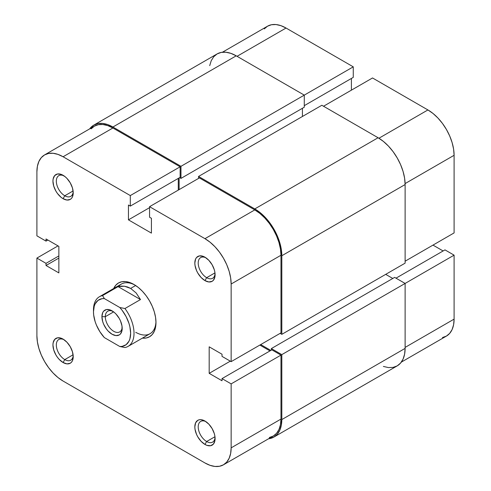 <?xml version="1.0" encoding="UTF-8"?>
<svg xmlns="http://www.w3.org/2000/svg" width="491" height="491" viewBox="0 0 491 491"><rect width="100%" height="100%" fill="white"/><g stroke="black" fill="none" stroke-linecap="round" stroke-linejoin="round"><path stroke-width="0.74" d="M222.435 52.23L267.527 26.201A37.028 21.377 -120 0 1 286.038 28.036L353.262 66.844L353.262 77.375L304.279 105.657L353.262 77.375L353.262 66.844L180.976 166.314L304.279 95.125L304.279 107.216L180.976 178.405L304.279 107.216L304.279 95.125L353.262 66.844L286.038 28.036L237.055 56.312L286.038 28.036L280.932 25.667L276.022 24.55L271.492 24.728L267.527 26.201L264.268 28.901M454.101 232.918L405.118 261.2L454.101 232.918L454.101 155.297L454.101 232.918M405.106 183.585L454.101 155.297L453.598 149.104L452.107 142.574L449.688 135.952L446.436 129.489L442.465 123.444L437.941 118.036L433.025 113.476L427.919 109.947L372.522 77.965L323.538 106.24L372.522 77.965L427.919 109.947L378.923 138.235L427.919 109.947A37.028 21.377 -120 0 1 454.101 155.297L405.106 183.585M442.465 337.544L446.436 336.077L449.688 333.377L452.107 329.547L453.598 324.735L454.101 319.125L454.101 255.154L444.981 249.888L395.998 278.17L444.981 249.888L454.101 255.154L454.101 319.125L405.118 347.407L454.101 319.125A37.028 21.377 -120 0 1 446.436 336.077L401.343 362.106M443.121 250.962L432.988 245.107L443.121 250.962M351.403 90.154L351.403 78.45L351.403 90.154M405.118 283.436L454.101 255.154L405.118 283.436L405.118 348.383L281.816 419.572A38.218 22.064 60 0 1 273.898 437.07A38.218 22.064 60 0 1 268.565 438.77L273.898 437.07L277.262 434.277L279.76 430.325L281.294 425.359L281.816 419.572L281.816 354.625L405.118 283.436L281.816 354.625L271.345 348.579L394.647 277.39L405.118 283.436L394.647 277.39L271.345 348.579L271.345 350.138L271.345 348.579L281.816 354.625L281.816 419.572L405.118 348.383L405.118 283.436M273.898 437.07L397.201 365.881A38.218 22.064 -120 0 0 405.118 348.383L404.596 354.171L403.062 359.136L400.564 363.088L397.201 365.881L393.107 367.397L388.436 367.581L383.367 366.433M270.836 350.427L260.703 344.578L270.836 350.427M385.693 274.365L392.788 278.458L385.693 274.365M405.118 263.151L281.816 334.34L280.128 333.364L281.816 334.34L281.816 255.737L405.118 184.548L405.118 263.151L281.816 334.34L281.816 255.737L405.118 184.548A38.218 22.064 -120 0 0 378.095 137.744L254.792 208.927A38.218 22.064 60 0 1 281.816 255.737L281.294 249.348L279.76 242.609L277.262 235.772L273.898 229.101L269.805 222.859L265.134 217.274L260.064 212.572L254.792 208.927L378.095 137.744L321.844 105.27L198.542 176.453L254.792 208.927L198.542 176.453L198.542 178.405L198.542 176.453L321.844 105.27L378.095 137.744L383.367 141.383L388.436 146.085L393.107 151.67L397.201 157.912L400.564 164.583L403.062 171.42L404.596 178.159L405.118 184.548L405.118 263.151M302.419 116.484L302.419 108.29L302.419 116.484M179.117 177.92L179.117 189.618L179.117 177.92M180.976 178.405L179.626 177.625L180.976 178.405L180.976 166.314L180.976 178.405M93.799 125.119A38.218 22.064 60 0 1 112.905 127.016L107.633 124.567L102.564 123.419L97.893 123.603L93.799 125.119L89.657 128.894A38.218 22.064 60 0 1 93.799 125.119L217.102 53.93L221.195 52.414L225.866 52.23L230.936 53.384L236.208 55.827L304.279 95.125L236.208 55.827L112.905 127.016L180.976 166.314L112.905 127.016L236.208 55.827A38.218 22.064 -120 0 0 217.102 53.93L213.738 56.723L211.24 60.675L209.706 65.641M206.65 441.513A11.944 6.899 -120 0 0 215.058 437.542A11.944 6.899 60 0 1 212.621 442.103A11.944 6.899 60 0 1 206.65 441.513L214.972 436.708L206.65 441.513A11.944 6.899 60 0 1 198.849 430.988A11.944 6.899 60 0 1 200.678 421.419A11.944 6.899 60 0 1 205.846 421.585A11.944 6.899 -120 0 0 198.217 427.354A11.944 6.899 -120 0 0 206.65 441.513L204.962 444.441L206.65 441.513M204.962 421.033L204.962 421.033A14.331 8.273 60 0 1 215.095 438.586A14.331 8.273 60 0 1 204.962 444.441L206.938 445.355L210.59 445.718L213.389 444.103L214.905 440.758L214.905 436.192L214.328 433.663L212.13 428.6L208.841 424.163L204.962 421.033L201.083 419.682L199.334 419.756L197.793 420.327L195.602 422.849L194.829 426.888L195.025 429.281L196.535 434.369L197.793 436.873L201.083 441.311L204.962 444.441A14.331 8.273 60 0 1 194.829 426.888A14.331 8.273 60 0 1 204.962 421.033L204.962 421.033M64.769 359.596A11.944 6.899 -120 0 0 73.177 355.631A11.944 6.899 60 0 1 70.741 360.191A11.944 6.899 60 0 1 64.769 359.596L73.091 354.79L64.769 359.596A11.944 6.899 60 0 1 56.968 349.07A11.944 6.899 60 0 1 58.797 339.502A11.944 6.899 60 0 1 63.965 339.674A11.944 6.899 -120 0 0 56.33 345.443A11.944 6.899 -120 0 0 64.769 359.596L63.081 362.524L64.769 359.596M63.081 339.115A14.331 8.273 60 0 1 63.081 339.121A14.331 8.273 60 0 1 73.214 356.675A14.331 8.273 60 0 1 63.081 362.524L66.96 363.874L70.244 363.236L71.508 362.186L72.441 360.707L73.214 356.675L72.441 351.746L70.244 346.683L66.96 342.245L63.081 339.115L61.105 338.201L57.447 337.839L54.654 339.453L53.138 342.798L52.942 344.97L53.715 349.893L55.913 354.956L57.447 357.301L59.202 359.394L63.081 362.524A14.331 8.273 60 0 1 52.942 344.97A14.331 8.273 60 0 1 63.081 339.115L63.081 339.121M64.769 195.762A11.944 6.899 -120 0 0 73.177 191.797A11.944 6.899 60 0 1 70.741 196.357A11.944 6.899 60 0 1 64.769 195.762L73.091 190.962L64.769 195.762A11.944 6.899 60 0 1 56.968 185.242A11.944 6.899 60 0 1 58.797 175.668A11.944 6.899 60 0 1 63.965 175.839A11.944 6.899 -120 0 0 56.33 181.609A11.944 6.899 -120 0 0 64.769 195.762L63.081 198.689L64.769 195.762M63.081 175.287L63.081 175.287A14.331 8.273 60 0 1 73.214 192.84A14.331 8.273 60 0 1 63.081 198.689L66.96 200.04L70.244 199.401L71.508 198.352L72.441 196.873L73.214 192.84L72.441 187.918L70.244 182.848L66.96 178.417L65.058 176.65L61.105 174.366L57.447 174.004L54.654 175.625L53.138 178.963L52.942 181.136L53.715 186.058L55.913 191.128L57.447 193.466L61.105 197.327L63.081 198.689A14.331 8.273 60 0 1 52.942 181.136A14.331 8.273 60 0 1 63.081 175.287M206.65 277.679A11.944 6.899 -120 0 0 215.058 273.714A11.944 6.899 60 0 1 212.621 278.274A11.944 6.899 60 0 1 206.65 277.679L214.972 272.873L206.65 277.679A11.944 6.899 60 0 1 198.849 267.153A11.944 6.899 60 0 1 200.678 257.585A11.944 6.899 60 0 1 205.846 257.757A11.944 6.899 -120 0 0 198.217 263.526A11.944 6.899 -120 0 0 206.65 277.679L204.962 280.606L206.65 277.679M204.962 257.198L204.962 257.198A14.331 8.273 60 0 1 215.095 274.751A14.331 8.273 60 0 1 204.962 280.606L208.841 281.957L212.13 281.312L213.389 280.269L214.905 276.924L214.905 272.358L214.328 269.829L212.13 264.766L208.841 260.328L204.962 257.198L202.986 256.284L199.334 255.921L196.535 257.536L195.602 259.021L194.829 263.053L195.025 265.447L196.535 270.541L197.793 273.039L201.083 277.476L204.962 280.606A14.331 8.273 60 0 1 194.829 263.053A14.331 8.273 60 0 1 204.962 257.198M135.712 332.29A28.662 16.547 -120 0 0 155.96 321.537A28.662 16.547 60 0 1 150.043 333.708A28.662 16.547 60 0 1 135.712 332.29M134.018 284.504A31.056 17.928 60 0 1 134.018 284.51A31.056 17.928 60 0 1 155.978 322.538A31.056 17.928 60 0 1 142.384 338.133L146.22 337.986L149.546 336.752L152.278 334.488L154.309 331.278L155.555 327.239L155.978 322.538L155.555 317.352L154.309 311.871L152.278 306.316L149.546 300.897L146.22 295.821L142.427 291.286L138.302 287.468L134.018 284.504L129.734 282.521L125.616 281.589L121.823 281.736L118.497 282.969L115.766 285.234L113.716 288.487A31.056 17.928 60 0 1 134.018 284.504L134.018 284.51M149.559 206.686L204.962 238.675L254.792 209.903L199.389 177.92L149.559 206.686L204.962 238.675L210.068 242.204L214.978 246.758L219.508 252.165L223.473 258.217L226.732 264.674L229.15 271.296L230.641 277.832L231.144 284.019L231.144 361.646L222.024 356.38L222.024 354.232L209.184 346.824L209.184 373.344L222.024 380.758L222.024 378.61L231.144 383.876L231.144 447.853L280.969 419.081L280.969 355.11L231.144 383.876L231.144 447.853L230.641 453.457L229.15 458.269L226.732 462.099L223.473 464.799L219.508 466.272L214.978 466.45L210.068 465.333L204.962 462.964L63.081 381.053L57.975 377.524L53.059 372.964L48.535 367.556L44.564 361.511L41.312 355.048L38.893 348.426L37.402 341.896L36.899 335.703L36.899 258.082L46.019 263.348L46.019 265.49L58.859 272.904L58.859 246.378L46.019 238.964L46.019 241.112L36.899 235.846L36.899 171.875L36.899 235.846L46.019 241.112L46.019 238.964L58.859 246.378L58.859 272.904L46.019 265.49L58.859 258.082L46.019 265.49L46.019 263.348L58.859 255.934L46.019 263.348L36.899 258.082L36.899 335.703A37.028 21.377 60 0 0 63.081 381.053L204.962 462.964A37.028 21.377 60 0 0 223.473 464.799L273.303 436.033L276.556 433.332L278.98 429.502L280.465 424.69L280.969 419.081L280.969 355.11L271.848 349.844L222.024 378.61L222.024 380.758L209.184 373.344L230.297 361.155L209.184 373.344L209.184 346.824L222.024 354.232L222.024 356.38L231.144 361.646L280.969 332.873L280.969 255.252L280.465 249.06L278.98 242.529L276.556 235.907L273.303 229.444L269.338 223.399L264.809 217.992L259.899 213.432L254.792 209.903L199.389 177.92L149.559 206.686L149.559 217.218L149.559 206.686M93.499 310.871A28.662 16.547 60 0 1 99.421 296.742L121.375 284.062A28.662 16.547 60 0 1 134.884 285.026A28.662 16.547 -120 0 0 118.57 286.499M269.989 350.918L259.856 345.069L269.989 350.918M178.276 190.109L178.276 178.405L178.276 190.109M44.564 154.923L94.395 126.156A37.028 21.377 -120 0 1 112.905 127.991L63.081 156.758L130.305 195.571L180.136 166.799L112.905 127.991L63.081 156.758A37.028 21.377 60 0 0 44.564 154.923A37.028 21.377 60 0 0 36.899 171.875L37.402 166.265L38.893 161.453L41.312 157.623L44.564 154.923L48.535 153.456L53.059 153.272L57.975 154.389L63.081 156.758L130.305 195.571L130.305 206.103L180.136 177.331L180.136 166.799L112.905 127.991L107.799 125.622L102.889 124.505L98.36 124.689L94.395 126.156L91.142 128.857M269.338 437.499L273.303 436.033A37.028 21.377 -120 0 0 280.969 419.081L231.144 447.853A37.028 21.377 60 0 1 223.473 464.799M130.305 206.103L128.446 205.029L128.446 219.851L151.418 233.115L151.418 218.292L149.559 217.218L151.418 218.292L151.418 233.115L128.446 219.851L149.559 207.662L128.446 219.851L128.446 205.029L130.305 206.103L130.305 195.571L180.136 166.799L180.136 177.331L130.305 206.103M58.012 245.893L36.899 258.082L58.012 245.893M280.969 332.873L280.969 255.252L231.144 284.019L231.144 361.646L280.969 332.873M271.848 349.844L280.969 355.11L231.144 383.876L222.024 378.61L271.848 349.844M47.879 240.038L46.019 241.112L47.879 240.038M231.144 284.019L280.969 255.252A37.028 21.377 -120 0 0 254.792 209.903L204.962 238.675A37.028 21.377 60 0 1 231.144 284.019M105.307 316.689A11.944 6.899 -120 0 0 113.347 331.069A11.944 6.899 -120 0 0 122.161 327.35A11.944 6.899 60 0 1 119.724 331.91A11.944 6.899 60 0 1 110.518 328.706A11.944 6.899 60 0 1 105.307 316.689L113.63 311.883L105.307 316.689A11.944 6.899 60 0 1 107.781 311.22A11.944 6.899 60 0 1 112.948 311.392A11.944 6.899 -120 0 0 105.307 316.689L101.925 316.689L105.307 316.689M122.198 328.393A14.331 8.273 60 0 1 112.065 334.242A14.331 8.273 60 0 1 101.925 316.689L102.699 321.611L103.638 324.177L106.43 329.019L108.186 331.112L112.065 334.242L115.944 335.592L119.227 334.954L120.491 333.905L122.001 330.56L122.001 325.993L120.491 320.905L119.227 318.401L115.944 313.964L114.041 312.202L110.088 309.919L106.43 309.557L103.638 311.171L102.699 312.657L101.925 316.689A14.331 8.273 60 0 1 112.065 310.84A14.331 8.273 60 0 1 122.198 328.393M124.953 308.526A28.662 16.547 60 0 1 128.083 346.388A28.662 16.547 60 0 1 124.953 347.536L119.804 346.511L104.325 337.575L99.882 331.707L96.426 325.097L95.156 321.685L93.671 314.97L93.48 311.81L94.235 306.206L95.156 303.874L98.01 300.388L101.999 298.694L104.325 298.565L119.804 307.507L122.124 310.312L126.113 316.615L128.967 323.397L129.894 326.797L130.643 333.266L129.894 338.87L128.967 341.202L126.113 344.688L122.124 346.382L119.804 346.511L104.325 337.575A26.275 15.172 60 0 1 93.48 311.81A26.275 15.172 60 0 1 104.325 298.565L102.545 295.594L118.086 286.621L124.444 286.222L130.643 288.407L136.148 292.98L140.494 299.559L124.953 308.526L119.804 307.507L104.325 298.565L102.545 295.594L118.086 286.621L140.494 299.559L124.953 308.526L119.804 307.507A26.275 15.172 60 0 1 130.643 333.266A26.275 15.172 60 0 1 119.804 346.511L124.953 347.536A28.662 16.547 -120 0 0 124.953 308.526M135.651 285.517L130.643 288.407L135.651 285.517M99.421 296.742A28.662 16.547 60 0 1 102.545 295.594A28.662 16.547 -120 0 0 93.48 309.864L93.48 311.81M118.086 286.621L121.252 286.1L124.444 286.222L127.599 287.002L130.643 288.407L136.148 292.98L140.494 299.559L118.086 286.621M128.083 346.388L150.043 333.708"/></g></svg>

